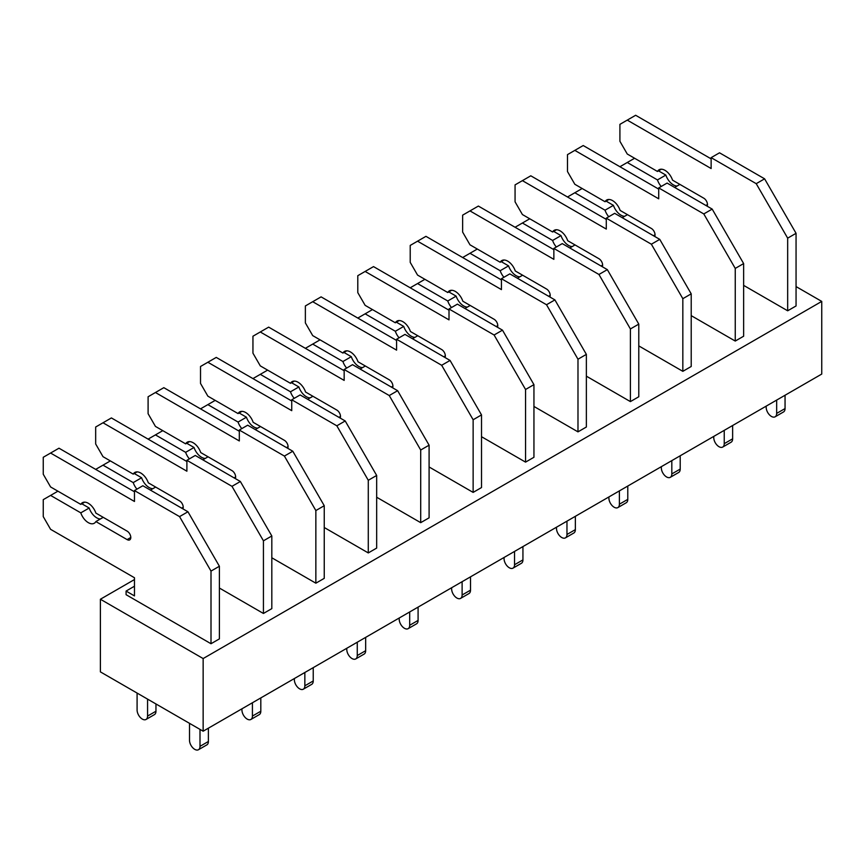 <?xml version="1.0" encoding="UTF-8"?>
<svg xmlns="http://www.w3.org/2000/svg" width="865" height="865" viewBox="0 0 865 865"><rect width="100%" height="100%" fill="white"/><g stroke="black" fill="none" stroke-linecap="round" stroke-linejoin="round"><path stroke-width="1.3" d="M100.394 671.878L203.145 731.206L203.145 658.557L100.394 599.24L100.394 671.878M796.06 286.585L821.75 301.409L821.75 374.058L203.145 731.206M134.464 579.561L100.394 599.24M821.75 301.409L203.145 658.557M743.64 285.374L787.669 310.795L787.669 238.156L756.215 183.672L711.138 157.646L711.138 168.534L627.255 120.116L619.913 124.355L619.913 141.298L627.255 154.013L657.454 171.454L661.336 169.216M735.25 341.059L735.25 268.42L743.64 263.576L743.64 336.215L735.25 341.059L691.211 315.639M211.006 643.733L211.006 571.084L219.396 566.251L219.396 638.889L211.006 643.733L126.085 594.698L126.085 591.065L134.464 586.221M263.436 613.469L263.436 540.82L271.815 535.976L271.815 608.625L263.436 613.469L219.396 588.038M315.855 583.194L315.855 510.555L324.245 505.711L324.245 578.35L315.855 583.194L271.815 557.774M368.285 552.93L368.285 480.291L376.664 475.447L376.664 548.086L368.285 552.93L324.245 527.509M420.704 522.665L420.704 450.016L429.094 445.183L429.094 517.821L420.704 522.665L376.664 497.234M473.133 492.401L473.133 419.752L481.513 414.908L481.513 487.557L473.133 492.401L429.094 466.97M525.552 462.126L525.552 389.488L533.943 384.644L533.943 457.282L525.552 462.126L481.513 436.706M577.982 431.862L577.982 359.224L586.362 354.38L586.362 427.018L577.982 431.862L533.943 406.442M630.401 401.598L630.401 328.949L638.792 324.115L638.792 396.754L630.401 401.598L586.362 376.167M682.831 371.334L682.831 298.685L691.211 293.841L691.211 366.49L682.831 371.334L638.792 345.903M634.596 158.252L619.913 166.729M677.057 186.029A11.861 6.844 60 0 1 665.845 175.076L657.454 179.92L627.255 162.49M665.845 175.076L658.503 170.848M674.646 187.424L679.89 184.396M661.195 186.472A11.861 6.844 60 0 1 657.454 179.92M657.454 171.454A11.861 6.844 60 0 1 659.065 169.767A11.861 6.844 60 0 1 672.548 180.158L703.796 198.204A5.19 2.995 60 0 1 707.116 206.173M711.138 158.857L635.645 115.272L627.255 120.116M787.669 310.795L796.06 305.95L796.06 233.312L764.606 178.828L719.518 152.802L711.138 157.646M764.606 178.828L756.215 183.672M796.06 233.312L787.669 238.156M785.052 395.24L785.052 408.561L776.662 413.405L776.662 400.084M776.662 413.405A7.417 4.282 60 0 1 775.127 416.8A7.417 4.282 60 0 1 769.418 414.811A7.417 4.282 60 0 1 766.185 407.35L766.185 406.139M785.052 408.561A7.417 4.282 60 0 1 783.517 411.956L775.127 416.8M582.167 188.516L567.494 196.993M624.638 216.293A11.861 6.844 60 0 1 613.426 205.351L605.035 210.195L574.836 192.754M613.426 205.351L606.084 201.113M622.216 217.688L627.46 214.661M608.765 216.747A11.861 6.844 60 0 1 605.035 210.195M658.708 189.121L583.215 145.536L567.494 154.619L567.494 171.562L574.836 184.277L605.035 201.718A11.861 6.844 60 0 1 606.646 200.031A11.861 6.844 60 0 1 620.119 210.422L651.367 228.468A5.19 2.995 60 0 1 654.686 236.437M605.035 201.718L608.906 199.48M743.64 263.576L712.187 209.092L667.099 183.066L658.708 187.91L658.708 198.809L574.836 150.38M712.187 209.092L703.796 213.936L658.708 187.91M735.25 268.42L703.796 213.936M732.633 425.504L732.633 438.825L724.243 443.669L724.243 430.348M724.243 443.669A7.417 4.282 60 0 1 722.707 447.064A7.417 4.282 60 0 1 716.988 445.075A7.417 4.282 60 0 1 713.755 437.614L713.755 436.403M732.633 438.825A7.417 4.282 60 0 1 731.098 442.22L722.707 447.064M529.748 218.78L515.064 227.257M572.208 246.557A11.861 6.844 60 0 1 560.996 235.615L552.605 240.459L522.406 223.019M560.996 235.615L553.654 231.377M569.797 247.952L575.041 244.936M556.346 247.012A11.861 6.844 60 0 1 552.605 240.459M606.289 219.386L530.796 175.8L515.064 184.883L515.064 201.837L522.406 214.542L552.605 231.982A11.861 6.844 60 0 1 554.227 230.306A11.861 6.844 60 0 1 567.699 240.697L598.948 258.732A5.19 2.995 60 0 1 602.267 266.701M552.605 231.982L556.487 229.744M691.211 293.841L659.757 239.367L614.669 213.331L606.289 218.175L606.289 229.074L522.406 180.644M659.757 239.367L651.367 244.211L606.289 218.175M682.831 298.685L651.367 244.211M680.204 455.779L680.204 469.089L671.813 473.934L671.813 460.613M671.813 473.934A7.417 4.282 60 0 1 670.278 477.329A7.417 4.282 60 0 1 664.569 475.339A7.417 4.282 60 0 1 661.336 467.879L661.336 466.668M680.204 469.089A7.417 4.282 60 0 1 678.668 472.485L670.278 477.329M477.318 249.044L462.645 257.521M519.789 276.832A11.861 6.844 60 0 1 508.577 265.879L500.186 270.723L469.987 253.283M508.577 265.879L501.235 261.641M517.367 278.227L522.611 275.2M503.927 277.276A11.861 6.844 60 0 1 500.186 270.723M553.86 249.65L478.367 206.065L462.645 215.147L462.645 232.101L469.987 244.817L500.186 262.246A11.861 6.844 60 0 1 501.797 260.57A11.861 6.844 60 0 1 515.27 270.961L546.518 288.996A5.19 2.995 60 0 1 549.837 296.965M500.186 262.246L504.057 260.008M638.792 324.115L607.338 269.631L562.25 243.606L553.86 248.439L553.86 259.338L469.987 210.909M607.338 269.631L598.948 274.475L553.86 248.439M630.401 328.949L598.948 274.475M627.785 486.043L627.785 499.365L619.394 504.198L619.394 490.888M619.394 504.198A7.417 4.282 60 0 1 617.859 507.593A7.417 4.282 60 0 1 612.139 505.614A7.417 4.282 60 0 1 608.906 498.154L608.906 496.943M627.785 499.365A7.417 4.282 60 0 1 626.249 502.749L617.859 507.593M424.899 279.319L410.215 287.786M467.36 307.097A11.861 6.844 60 0 1 456.147 296.144L447.767 300.988L417.557 283.558M456.147 296.144L448.805 291.916M464.948 308.491L470.192 305.464M451.498 307.54A11.861 6.844 60 0 1 447.767 300.988M501.44 279.925L425.948 236.34L410.215 245.422L410.215 262.365L417.557 275.081L447.767 292.521A11.861 6.844 60 0 1 449.378 290.835A11.861 6.844 60 0 1 462.851 301.225L494.099 319.272A5.19 2.995 60 0 1 497.418 327.24M447.767 292.521L451.638 290.283M586.362 354.38L554.908 299.896L509.831 273.87L501.44 278.714L501.44 289.602L417.557 241.184M554.908 299.896L546.518 304.739L501.44 278.714M577.982 359.224L546.518 304.739M575.355 516.308L575.355 529.629L566.964 534.473L566.964 521.152M566.964 534.473A7.417 4.282 60 0 1 565.429 537.868A7.417 4.282 60 0 1 559.72 535.878A7.417 4.282 60 0 1 556.487 528.418L556.487 527.207M575.355 529.629A7.417 4.282 60 0 1 573.819 533.024L565.429 537.868M372.48 309.584L357.796 318.061M414.94 337.361A11.861 6.844 60 0 1 403.728 326.419L395.337 331.263L365.138 313.822M403.728 326.419L396.386 322.18M412.519 338.756L417.763 335.728M399.079 337.815A11.861 6.844 60 0 1 395.337 331.263M449.011 310.189L373.518 266.604L357.796 275.686L357.796 292.63L365.138 305.345L395.337 322.786A11.861 6.844 60 0 1 396.949 321.099A11.861 6.844 60 0 1 410.421 331.49L441.669 349.536A5.19 2.995 60 0 1 444.988 357.505M395.337 322.786L399.208 320.547M533.943 384.644L502.489 330.16L457.401 304.134L449.011 308.978L449.011 319.877L365.138 271.448M502.489 330.16L494.099 335.004L449.011 308.978M525.552 389.488L494.099 335.004M522.936 546.572L522.936 559.893L514.545 564.737L514.545 551.416M514.545 564.737A7.417 4.282 60 0 1 513.01 568.132A7.417 4.282 60 0 1 507.29 566.143A7.417 4.282 60 0 1 504.057 558.682L504.057 557.471M522.936 559.893A7.417 4.282 60 0 1 521.4 563.288L513.01 568.132M320.05 339.848L305.367 348.325M362.511 367.625A11.861 6.844 60 0 1 351.298 356.683L342.918 361.527L312.708 344.086M351.298 356.683L343.956 352.444M360.1 369.02L365.344 366.003M346.649 368.079A11.861 6.844 60 0 1 342.918 361.527M396.592 340.453L321.099 296.868L305.367 305.95L305.367 322.904L312.708 335.609L342.918 353.05A11.861 6.844 60 0 1 344.529 351.374A11.861 6.844 60 0 1 358.002 361.765L389.25 379.8A5.19 2.995 60 0 1 392.569 387.769M342.918 353.05L346.789 350.812M481.513 414.908L450.06 360.435L404.982 334.398L396.592 339.242L396.592 350.141L312.708 301.712M450.06 360.435L441.669 365.279L396.592 339.242M473.133 419.752L441.669 365.279M470.506 576.847L470.506 590.157L462.115 595.001L462.115 581.68M462.115 595.001A7.417 4.282 60 0 1 460.58 598.396A7.417 4.282 60 0 1 454.871 596.407A7.417 4.282 60 0 1 451.638 588.946L451.638 587.735M470.506 590.157A7.417 4.282 60 0 1 468.971 593.552L460.58 598.396M267.631 370.112L252.948 378.589M310.092 397.9A11.861 6.844 60 0 1 298.879 386.947L290.489 391.791L260.289 374.35M298.879 386.947L291.537 382.708M307.67 399.295L312.914 396.267M294.23 398.343A11.861 6.844 60 0 1 290.489 391.791M344.162 370.717L268.669 327.132L252.948 336.215L252.948 353.169L260.289 365.884L290.489 383.314A11.861 6.844 60 0 1 292.1 381.638A11.861 6.844 60 0 1 305.572 392.029L336.82 410.064A5.19 2.995 60 0 1 340.14 418.033M290.489 383.314L294.36 381.076M429.094 445.183L397.641 390.699L352.552 364.673L344.162 369.506L344.162 380.405L260.289 331.976M397.641 390.699L389.25 395.543L344.162 369.506M420.704 450.016L389.25 395.543M418.087 607.111L418.087 620.421L409.696 625.265L409.696 611.955M409.696 625.265A7.417 4.282 60 0 1 408.161 628.66A7.417 4.282 60 0 1 402.452 626.682A7.417 4.282 60 0 1 399.208 619.221L399.208 618.01M418.087 620.421A7.417 4.282 60 0 1 416.552 623.816L408.161 628.66M215.201 400.387L200.529 408.853M257.662 428.164A11.861 6.844 60 0 1 246.449 417.211L238.07 422.055L207.86 404.625M246.449 417.211L239.118 412.983M255.251 429.559L260.495 426.532M241.8 428.608A11.861 6.844 60 0 1 238.07 422.055M291.743 400.992L216.25 357.407L200.518 366.49L200.518 383.433L207.86 396.148L238.07 413.589A11.861 6.844 60 0 1 239.681 411.902A11.861 6.844 60 0 1 253.153 422.293L284.401 440.339A5.19 2.995 60 0 1 287.721 448.308M238.07 413.589L241.94 411.351M376.664 475.447L345.211 420.963L300.133 394.937L291.743 399.781L291.743 410.67L207.86 362.251M345.211 420.963L336.831 425.807L291.743 399.781M368.285 480.291L336.831 425.807M365.657 637.375L365.657 650.696L357.267 655.54L357.267 642.219M357.267 655.54A7.417 4.282 60 0 1 355.731 658.935A7.417 4.282 60 0 1 350.022 656.946A7.417 4.282 60 0 1 346.789 649.485L346.789 648.274M365.657 650.696A7.417 4.282 60 0 1 364.122 654.091L355.731 658.935M162.782 430.651L148.099 439.128M205.243 458.428A11.861 6.844 60 0 1 194.03 447.486L185.64 452.33L155.44 434.89M194.03 447.486L186.689 443.248M202.832 459.823L208.065 456.796M189.381 458.872A11.861 6.844 60 0 1 185.64 452.33M239.313 431.257L163.831 387.671L148.099 396.754L148.099 413.697L155.44 426.413L185.64 443.853A11.861 6.844 60 0 1 187.251 442.166A11.861 6.844 60 0 1 200.723 452.557L231.971 470.603A5.19 2.995 60 0 1 235.291 478.572M185.64 443.853L189.511 441.615M324.245 505.711L292.792 451.227L247.704 425.202L239.313 430.046L239.313 440.945L155.44 392.515M292.792 451.227L284.401 456.071L239.313 430.046M315.855 510.555L284.401 456.071M313.238 667.639L313.238 680.96L304.848 685.804L304.848 672.483M304.848 685.804A7.417 4.282 60 0 1 303.312 689.2A7.417 4.282 60 0 1 297.603 687.21A7.417 4.282 60 0 1 294.36 679.749L294.36 678.538M313.238 680.96A7.417 4.282 60 0 1 311.703 684.356L303.312 689.2M110.352 460.915L95.68 469.392M152.824 488.693A11.861 6.844 60 0 1 141.601 477.75L133.221 482.594L103.011 465.154M141.601 477.75L134.27 473.512M150.402 490.087L155.646 487.071M136.951 489.147A11.861 6.844 60 0 1 133.221 482.594M186.894 461.521L111.401 417.936L95.669 427.018L95.669 443.972L103.011 456.677L133.221 474.117A11.861 6.844 60 0 1 134.832 472.441A11.861 6.844 60 0 1 148.304 482.821L179.552 500.867A5.19 2.995 60 0 1 182.872 508.836M133.221 474.117L137.092 471.879M271.815 535.976L240.362 481.502L195.285 455.466L186.894 460.31L186.894 471.209L103.011 422.78M240.362 481.502L231.982 486.335L186.894 460.31M263.436 540.82L231.982 486.335M260.808 697.914L260.808 711.225L252.418 716.069L252.418 702.748M252.418 716.069A7.417 4.282 60 0 1 250.882 719.464A7.417 4.282 60 0 1 245.173 717.474A7.417 4.282 60 0 1 241.94 710.014L241.94 708.803M260.808 711.225A7.417 4.282 60 0 1 259.273 714.62L250.882 719.464M57.933 491.179L43.25 499.656L43.25 516.61L50.592 529.326L134.464 577.744L134.464 595.909L126.085 591.065M100.394 518.968A11.861 6.844 60 0 1 89.182 508.014L80.791 512.859L50.592 495.418M89.182 508.014L81.84 503.776M134.464 491.785L58.982 448.2L43.25 457.282L43.25 474.236L50.592 486.952L80.791 504.382A11.861 6.844 60 0 1 82.402 502.706A11.861 6.844 60 0 1 95.874 513.096L127.123 531.132A5.19 2.995 60 0 1 130.518 535.705A5.19 2.995 60 0 1 129.728 539.868A5.19 2.995 60 0 1 127.123 539.609L95.874 521.573L103.216 517.335M95.874 521.573A11.861 6.844 60 0 1 94.263 523.249A11.861 6.844 60 0 1 80.791 512.859M80.791 504.382L84.662 502.143M219.396 566.251L187.943 511.766L142.855 485.741L134.464 490.574L134.464 501.473L50.592 453.044M187.943 511.766L179.552 516.61L134.464 490.574M211.006 571.084L179.552 516.61M208.389 728.179L208.389 741.489L199.999 746.333L199.999 729.39M199.999 746.333A7.417 4.282 60 0 1 198.463 749.728A7.417 4.282 60 0 1 192.754 747.749A7.417 4.282 60 0 1 189.511 740.289L189.511 723.335M208.389 741.489A7.417 4.282 60 0 1 206.854 744.884L198.463 749.728M155.96 703.959L155.96 711.225L147.569 716.069L147.569 699.115M147.569 716.069A7.417 4.282 60 0 1 146.034 719.464A7.417 4.282 60 0 1 140.325 717.474A7.417 4.282 60 0 1 137.092 710.014L137.092 693.07M155.96 711.225A7.417 4.282 60 0 1 154.424 714.62L146.034 719.464M707.462 204.562L705.894 205.47M655.043 234.826L653.475 235.734M602.613 265.09L601.045 265.998M550.194 295.354L548.626 296.262M497.764 325.629L496.196 326.538M445.345 355.893L443.777 356.802M392.915 386.158L391.348 387.066M340.496 416.422L338.929 417.33M288.067 446.697L286.499 447.605M235.648 476.961L234.08 477.869M183.218 507.225L181.65 508.133M130.799 537.489L127.123 539.609"/></g></svg>
